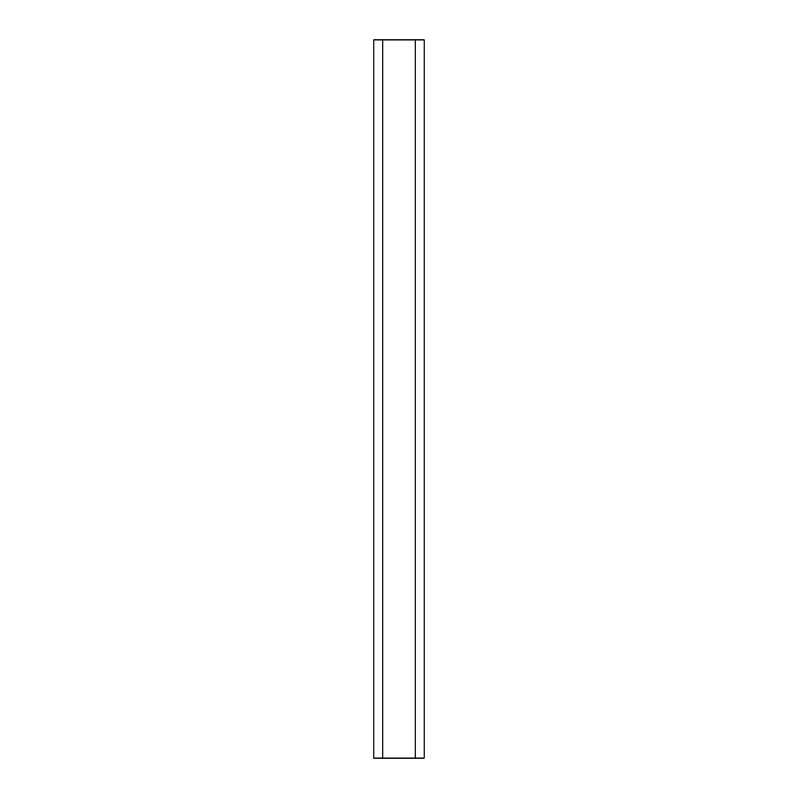 <?xml version="1.0" encoding="UTF-8"?>
<svg xmlns="http://www.w3.org/2000/svg" width="798" height="798" viewBox="0 0 798 798"><rect width="100%" height="100%" fill="white"/><g stroke="black" fill="none" stroke-linecap="round" stroke-linejoin="round"><path stroke-width="1.2" d="M382.841 39.9L373.863 39.9L373.863 758.1L382.841 758.1L382.841 39.9L424.137 39.9L424.137 758.1L382.841 758.1M415.16 758.1L415.16 39.9"/></g></svg>
